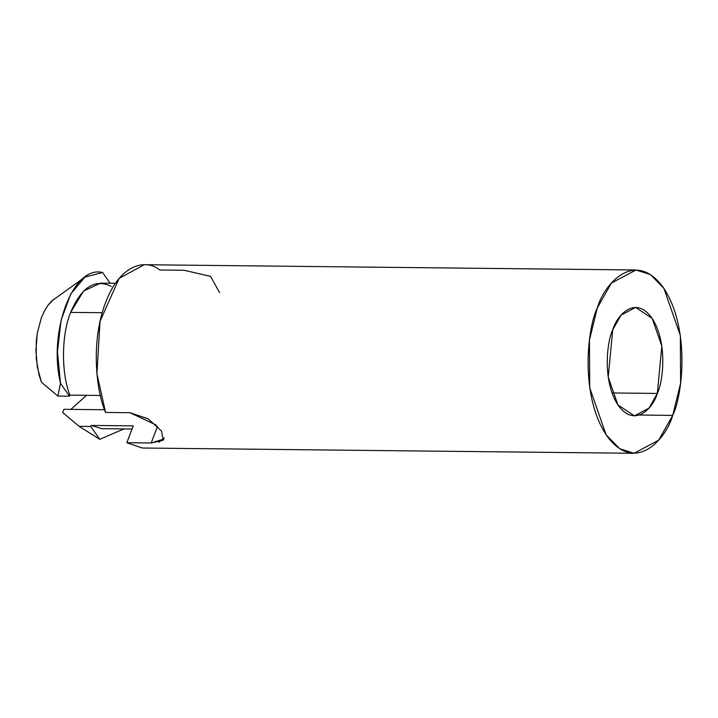 <?xml version="1.0" encoding="UTF-8"?>
<svg xmlns="http://www.w3.org/2000/svg" width="718" height="718" viewBox="0 0 718 718"><rect width="100%" height="100%" fill="white"/><g stroke="black" fill="none" stroke-linecap="round" stroke-linejoin="round"><path stroke-width="1.08" d="M115.436 283.296L100.502 283.134L83.53 291.068L70.651 312.375L102.225 312.716L70.651 312.375C81.466 287.047 94.991 278.396 111.209 286.41M636.004 269.986L650.409 274.563L663.908 288.412L680.341 335.477L680.619 383.089L672.721 415.39L658.63 440.206L634.048 453.282L619.643 448.696L606.145 434.857L589.711 387.792L589.433 340.179L597.331 307.878L611.422 283.054L636.004 269.986L144.246 264.718L119.179 278.351L100.062 321.251L96.912 373.71L105.591 412.437C96.203 391.463 90.486 341.58 105.573 302.61C120.283 263.12 146.571 258.875 159.701 270.004L184.068 270.264L210.545 276.367L219.564 292.612M164.216 437.8L158.911 442.324L164.216 437.8M156.21 425.038L129.958 412.706L105.591 412.437L129.958 412.706L148.168 418.827L161.595 431.105L163.174 440.242L151.193 442.988L126.835 442.728L133.234 425.873L126.835 442.728L142.281 448.014L634.048 453.282M657.329 393.437L661.834 346.157L652.115 318.316L635.61 307.421L621.061 315.148L612.723 329.831L608.218 377.103L617.938 404.943L634.443 415.848L648.991 408.111L657.329 393.437L612.05 392.952L657.329 393.437C653.344 407.555 635.08 428.475 618.351 405.544C602.07 381.402 606.952 341.4 612.723 329.831C616.708 315.714 634.972 294.784 651.702 317.724C667.982 341.867 663.1 381.868 657.329 393.437M86.573 395.313L70.849 409.386L86.573 395.313M63.902 409.314L104.586 409.745L63.902 409.314L62.681 412.518L79.124 426.339L90.746 426.465L91.15 425.424L133.234 425.873L91.15 425.424L90.746 426.465L99.766 439.326L123.882 428.933L99.766 439.326L79.124 426.339L62.681 412.518L63.902 409.314M672.721 415.39L639.406 415.031L672.721 415.39C682.486 395.842 690.734 328.216 663.217 287.406C634.936 248.634 604.062 284.005 597.331 307.878C587.566 327.426 579.318 395.053 606.836 435.853C635.116 474.634 665.99 439.263 672.721 415.39M69.511 396.183L57.88 396.058L41.447 382.236L57.88 396.058L60.492 383.322L69.511 396.183L69.906 395.133L69.511 396.183L60.492 383.322L57.449 351.82L61.057 320.354L70.723 294.021L84.895 277.094L102.593 272.508C73.146 264.906 47.998 331.115 60.492 383.322L57.88 396.058L69.511 396.183M100.385 395.456L69.906 395.133C61.084 373.073 61.434 334.364 70.651 312.375C61.434 334.364 61.084 373.073 69.906 395.133L100.385 395.456M126.835 442.728L151.193 442.988L157.529 426.312L151.193 442.988L163.964 438.976M110.114 283.242L102.593 272.508L110.114 283.242M84.895 277.094L51.606 301.093L47.774 305.545L44.336 311.136L41.402 317.706L37.309 333.098L35.9 350.151L37.327 367.104L41.447 382.236L39.068 375.002L36.259 358.749L36.25 341.526L37.309 333.098L41.402 317.706L44.336 311.136L47.774 305.545L53.823 299.191M112.627 425.648L91.15 425.424L101.848 428.7L132.04 429.023M79.124 426.339L99.766 439.326L90.746 426.465L79.124 426.339"/></g></svg>
